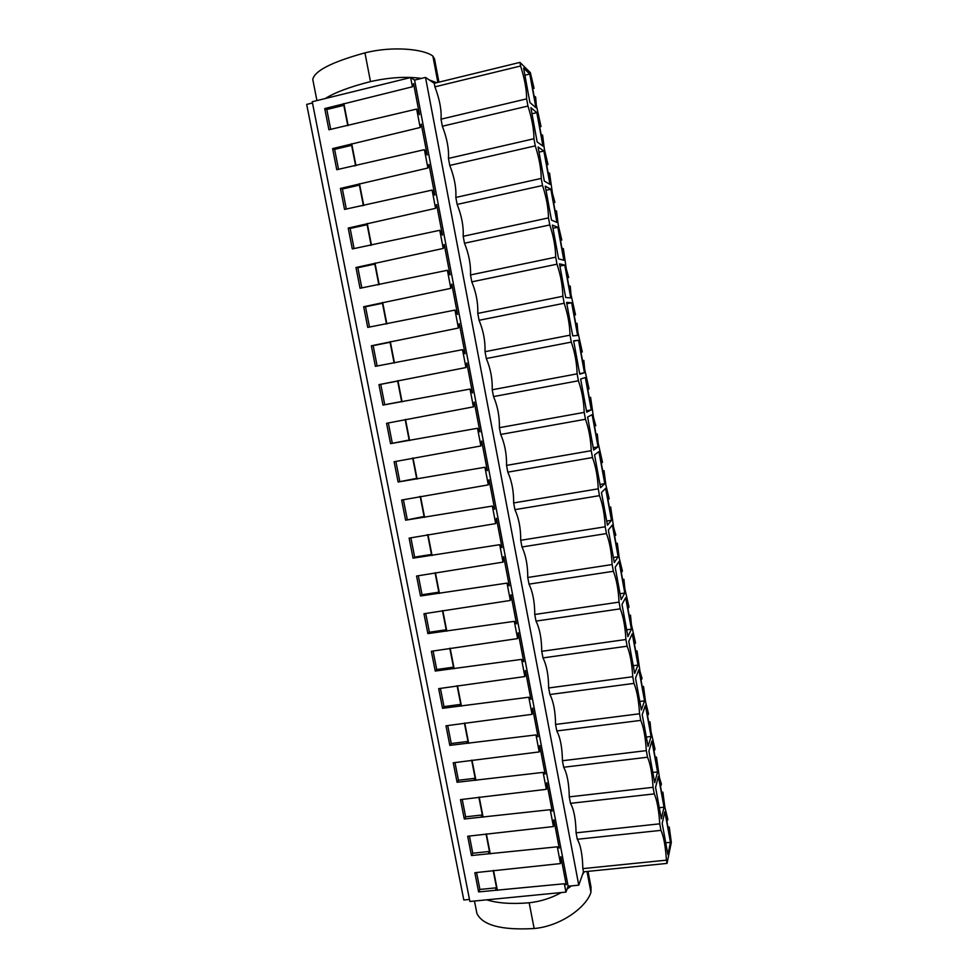 <?xml version="1.0" encoding="UTF-8"?>
<svg xmlns="http://www.w3.org/2000/svg" width="978" height="978" viewBox="0 0 978 978"><rect width="100%" height="100%" fill="white"/><g stroke="black" fill="none" stroke-linecap="round" stroke-linejoin="round"><path stroke-width="1.47" d="M583.878 363.718L583.108 363.865L583.878 363.718L583.842 360.417L584.661 369.207L589.049 388.902L587.949 385.943L587.203 386.212L589.917 401.041L590.651 400.723L590.602 397.325L593.512 417.545L595.785 425.687L594.697 422.826L593.988 423.242L596.69 438.01L597.387 437.545L597.326 434.061L598.181 443.058L602.485 462.288L601.421 459.55L600.736 460.1L603.426 474.795L604.013 470.626L605.932 485.332L609.16 498.719L608.683 499.22L608.108 496.09L607.46 496.787L610.138 511.408L610.675 507.02L613.622 527.374L615.798 534.978L615.345 535.577L614.771 532.472L614.147 533.303L616.812 547.851L617.301 543.242L619.245 558.083L622.399 571.066L621.971 571.775L621.397 568.67L620.798 569.636L623.451 584.135L623.903 579.294L624.844 588.67L628.976 606.996L628.561 607.79L627.998 604.71L627.424 605.81L630.064 620.235L630.48 615.174L631.433 624.661L635.517 642.754L635.125 643.646L634.563 640.578L634.013 641.812L636.641 656.165L637.008 650.896L640.003 671.434L642.033 678.341L641.666 679.331L641.103 676.275L640.578 677.644L643.194 691.935L643.524 686.458L645.517 701.581L648.524 713.769L648.169 714.857L647.607 711.813L647.118 713.317L649.722 727.534L650.003 721.85L651.018 731.605L654.979 749.038L654.637 750.212L654.086 747.192L653.61 748.818L656.201 762.974L656.446 757.07L659.465 777.73L661.409 784.136L661.079 785.407L660.529 782.4L660.089 784.16L662.668 798.256L662.864 792.143L664.906 807.461L667.803 819.087L667.497 820.444L666.947 817.449L666.531 819.332L669.099 833.366L669.258 827.046L671.311 842.425L667.02 863.403L583.463 871.826L582.851 868.623C582.497 854.809 580.651 845.016 577.301 839.271L576.079 832.84C575.773 819.234 573.915 809.393 570.492 803.341L569.269 796.874C569.013 783.488 567.142 773.61 563.67 767.241L562.436 760.737C562.228 747.571 560.345 737.644 556.8 730.957L555.565 724.441C555.406 711.495 553.511 701.519 549.905 694.514L548.658 687.962C548.548 675.236 546.653 665.211 542.973 657.901L541.726 651.311C541.653 638.817 539.758 628.744 536.005 621.103L534.758 614.477C534.734 602.216 532.827 592.093 529.012 584.135L527.753 577.485C527.79 565.443 525.858 555.272 521.983 546.983L520.712 540.296C520.797 528.499 518.866 518.279 514.917 509.648L513.646 502.936C513.78 491.372 511.836 481.103 507.814 472.142L506.543 465.394C506.726 454.073 504.77 443.755 500.687 434.452L499.403 427.679C499.636 416.579 497.668 406.225 493.523 396.579L492.227 389.77C492.509 378.926 490.54 368.51 486.31 358.523L485.015 351.677C485.357 341.077 483.376 330.613 479.073 320.283L477.777 313.4C478.169 303.046 476.176 292.532 471.799 281.847L470.491 274.94C470.944 264.83 468.939 254.268 464.501 243.229L463.181 236.285C463.682 226.431 461.665 215.82 457.154 204.426L455.834 197.446C456.384 187.849 454.367 177.177 449.77 165.429L448.45 158.412C449.049 149.072 447.019 138.35 442.349 126.235L441.017 119.182C441.677 110.111 439.635 99.328 434.904 86.846L434.232 83.301L425.516 77.421L578.768 885.163L583.463 871.826M565.944 892.095L564.355 883.757L566.238 884.784L560.883 856.679L560.504 863.574L557.313 846.814L559.245 848.06L553.866 819.808L553.45 826.544L551.836 818.121L550.235 809.686L552.215 811.141L546.8 782.767L546.347 789.319L544.734 780.86L543.12 772.388L545.137 774.05L539.709 745.529L539.22 751.923L537.594 743.414L535.981 734.906L538.034 736.776L532.582 708.121L532.056 714.331L530.418 705.786L528.792 697.228L530.907 699.319L525.418 670.517L524.856 676.556L521.58 659.38L523.731 661.678L518.218 632.742L517.619 638.597L514.318 621.336L516.518 623.854L510.981 594.771L510.345 600.455L508.682 591.788L507.032 583.108L509.281 585.846L503.707 556.616L503.034 562.118L499.709 544.685L502.007 547.643L496.408 518.279L495.687 523.597L494.012 514.831L492.35 506.066L494.685 509.257L489.061 479.746L488.303 484.88L484.941 467.264L487.337 470.687L481.677 441.017L480.883 445.968L477.508 428.266L479.954 431.909L474.269 402.092L473.425 406.86L470.039 389.061L472.521 392.948L466.812 362.985L465.931 367.545L462.521 349.672L465.063 353.791L459.318 323.669L458.401 328.046L454.978 310.075L457.557 314.427L451.799 284.158L450.834 288.351L447.386 270.283L450.027 274.879L444.232 244.451L443.23 248.436L439.77 230.295L442.447 235.123L436.628 204.549L435.577 208.338L432.105 190.087L434.831 195.172L428.987 164.438L427.899 168.02L424.403 149.683L427.19 155.013L421.298 124.12L420.173 127.507L416.652 109.071L419.489 114.646L413.584 83.607L412.41 86.785L410.638 77.531L312.251 101.736L469.892 901.471L565.944 892.095L568.12 886.215L578.768 885.163M469.489 899.43L463.816 899.992L306.689 104.401L312.495 102.971M583.12 363.902L580.394 348.999L581.164 348.877L581.739 352.056L580.981 352.202L581.739 352.056M434.904 86.846L520.589 66.003L519.929 62.396L530.357 72.616L534.037 88.35L531.763 83.497L534.587 98.912L535.553 99.768L534.954 96.48L535.638 97.103L536.311 105.147L541.03 126.553L538.817 121.981L541.629 137.311L542.558 138.02L541.959 134.744L542.619 135.257L544.391 149.279L547.986 164.573L545.822 160.27L548.621 175.539L549.526 176.089L548.927 172.825L549.575 173.228L552.423 193.155L554.917 202.409L552.802 198.375L555.59 213.571L556.458 213.974L555.871 210.735L556.494 211.028L558.291 225.209L561.812 240.062L559.758 236.309L562.521 251.419L563.365 251.676L563.377 248.644L566.25 268.669L568.67 277.532L567.484 274.219L566.665 274.048L569.416 289.097L570.235 289.207L570.235 286.077L571.018 294.659L575.492 314.83L574.343 311.627L573.548 311.615L576.286 326.591L577.069 326.554L577.057 323.339L577.851 332.019L582.289 351.958M520.589 66.003C524.66 78.851 526.665 89.805 526.629 98.864L441.017 119.182M449.77 165.429L535.259 145.869L533.951 138.742C533.939 129.414 531.934 118.509 527.949 106.04L526.629 98.864M535.259 145.869C539.171 157.971 541.164 168.815 541.237 178.412L455.834 197.446M457.154 204.426L542.533 185.514L541.237 178.412M542.533 185.514C546.384 197.238 548.365 208.033 548.487 217.898L463.181 236.285M464.501 243.229L549.783 224.952L548.487 217.898M549.783 224.952C553.56 236.309 555.528 247.055 555.7 257.177L470.491 274.94M471.799 281.847L556.983 264.194L555.7 257.177M556.983 264.194C560.687 275.197 562.656 285.882 562.876 296.261L477.777 313.4M479.073 320.283L564.159 303.253L562.876 296.261M564.159 303.253C567.79 313.877 569.746 324.513 570.015 335.161L485.015 351.677M486.31 358.523L571.299 342.104L570.015 335.161M571.299 342.104C574.856 352.386 576.8 362.96 577.13 373.853L492.227 389.77M493.523 396.579L578.401 380.772L577.13 373.853M578.401 380.772C581.886 390.699 583.817 401.224 584.196 412.374L499.403 427.679M500.687 434.452L585.467 419.256L584.196 412.374M585.467 419.256C588.89 428.816 590.81 439.293 591.238 450.687L506.543 465.394M507.814 472.142L592.497 457.545L591.238 450.687M592.497 457.545C595.846 466.763 597.766 477.191 598.243 488.829L513.646 502.936M514.917 509.648L599.49 495.65L598.243 488.829M599.49 495.65C602.778 504.514 604.685 514.893 605.211 526.775L520.712 540.296M521.983 546.983L606.458 533.56L605.211 526.775M606.458 533.56C609.673 542.093 611.568 552.411 612.142 564.538L527.753 577.485M529.012 584.135L613.377 571.286L612.142 564.538M613.377 571.286C616.543 579.477 618.426 589.758 619.05 602.118L534.758 614.477M536.005 621.103L620.272 608.842L619.05 602.118M620.272 608.842C623.365 616.69 625.248 626.922 625.908 639.514L541.726 651.311M542.973 657.901L627.142 646.201L625.908 639.514M627.142 646.201C630.162 653.732 632.032 663.903 632.742 676.739L548.658 687.962M549.905 694.514L633.964 683.39L632.742 676.739M633.964 683.39C636.935 690.59 638.793 700.713 639.551 713.769L555.565 724.441M556.8 730.957L640.761 720.395L639.551 713.769M640.761 720.395C643.658 727.265 645.517 737.339 646.311 750.627L562.436 760.737M563.67 767.241L647.522 757.229L646.311 750.627M647.522 757.229C650.358 763.769 652.204 773.806 653.059 787.314L569.269 796.874M570.492 803.341L654.258 793.879L653.059 787.314M654.258 793.879C657.033 800.102 658.866 810.09 659.759 823.818L576.079 832.84M577.301 839.271L660.957 830.359L659.759 823.818M660.957 830.359C663.671 836.263 665.492 846.19 666.434 860.151L582.851 868.623M667.02 863.403L666.434 860.151M529.758 74.071L523.597 68.081L529.929 102.556L535.92 107.69L529.758 74.071L524.917 75.233M564.746 265.099L559.514 263.852L565.687 297.483L570.761 297.923L564.746 265.099L559.929 266.089M571.641 302.752L566.592 302.434L572.741 335.894L577.631 335.43L571.641 302.752L566.837 303.718M641.372 709.979L644.563 700.859L638.854 669.685L635.517 678.096L641.372 709.979M664.038 807.192L658.402 776.459L655.566 787.314L661.324 818.757L664.038 807.192L659.306 807.706M654.71 782.669L657.571 771.911L651.91 741.031L648.915 751.08L654.71 782.669M557.815 227.263L552.399 225.087L558.609 258.877L563.854 260.246L557.815 227.263L552.998 228.29M638.011 665.077L634.661 673.377L628.781 641.336L632.265 633.768L638.011 665.077L633.255 665.725M631.421 629.135L625.663 597.68L621.996 604.404L627.913 636.592L631.421 629.135L626.666 629.808M624.808 593.023L619.025 561.421L615.186 567.289L621.128 599.636L624.808 593.023L620.04 593.732M543.854 151.028L549.954 184.341L544.33 181.101L538.071 146.969L543.854 151.028L539.025 152.128M598.035 446.873L593.67 450.027L587.619 417.044L592.142 414.66L598.035 446.873L593.255 447.704M651.079 736.458L645.394 705.444L642.228 714.673L648.059 746.41L651.079 736.458L646.336 737.045M604.783 483.67L598.903 451.616L594.563 454.88L600.59 487.704L604.783 483.67L599.991 484.465M591.262 409.904L586.727 412.166L580.651 379.024L585.345 377.545L591.262 409.904L586.47 410.772M550.846 189.243L556.922 222.385L551.482 220.087L545.259 186.126L550.846 189.243L546.017 190.307M536.824 112.641L542.949 146.113L537.142 141.92L530.858 107.629L536.824 112.641L531.983 113.778M667.913 854.674L670.468 842.302L664.857 811.716L662.179 823.39L667.913 854.674M611.482 520.296L607.472 525.198L601.47 492.533L605.639 488.389L611.482 520.296L606.715 521.066M614.318 562.509L618.157 556.739L612.35 524.99L608.353 530.003L614.318 562.509M578.511 340.234L573.634 340.821L579.746 374.122L584.465 372.752L578.511 340.234L573.707 341.163M568.12 886.215L414.599 80.098L425.516 77.421M410.638 77.531L414.599 80.098M564.355 883.757L478.609 891.912L474.843 872.706L560.504 863.574M557.313 846.814L471.469 855.542L467.68 836.251L553.45 826.544M550.235 809.686L464.293 819.002L460.479 799.613L546.347 789.319M543.12 772.388L457.081 782.278L453.254 762.791L539.22 751.923M535.981 734.906L449.831 745.383L445.98 725.798L532.056 714.331M528.792 697.228L442.545 708.304L438.682 688.634L524.856 676.556M521.58 659.38L435.234 671.042L431.347 651.275L517.619 638.597M514.318 621.336L427.875 633.61L423.975 613.744L510.345 600.455M507.032 583.108L420.491 595.981L416.567 576.03L503.034 562.118M499.709 544.685L413.058 558.181L409.122 538.12L495.687 523.597M492.35 506.066L405.601 520.186L401.64 500.039L488.303 484.88M484.941 467.264L398.095 482.007L394.122 461.75L480.883 445.968M477.508 428.266L390.564 443.645L386.567 423.291L473.425 406.86M470.039 389.061L382.985 405.088L378.975 384.635L380.748 384.33L384.745 404.696L401.64 401.518L397.655 381.078L380.748 384.33M465.931 367.545L378.975 384.635M462.521 349.672L375.381 366.347L371.347 345.784L373.144 345.65L377.141 365.992M458.401 328.046L371.347 345.784M454.978 310.075L367.728 327.398L363.669 306.737L365.515 306.786L369.501 327.043M450.834 288.351L363.669 306.737M447.386 270.283L360.038 288.265L355.968 267.507L357.85 267.727L361.811 287.899M443.23 248.436L355.968 267.507M439.77 230.295L352.324 248.938L348.217 228.07L350.148 228.461L354.085 248.559M435.577 208.338L348.217 228.07M432.105 190.087L344.549 209.414L340.43 188.436L342.398 189.011L346.322 209.011M427.899 168.02L340.43 188.436M424.403 149.683L336.75 169.695L332.618 148.607L334.623 149.365L338.522 169.28M420.173 127.507L332.618 148.607M416.652 109.071L328.914 129.768L324.745 108.582L326.799 109.512L330.686 129.34M412.41 86.785L324.745 108.582M667.962 827.18L669.258 827.046M667.497 820.444L666.751 820.53M669.514 831.422L668.756 831.508M668.964 828.427L668.206 828.513M670.468 842.302L665.737 842.804M493.523 870.457L497.411 890.383M493.181 870.493L496.555 887.792L479.905 889.442L478.609 891.912M495.333 890.249L496.555 887.792M476.579 872.535L479.905 889.442M519.929 62.396L434.232 83.301M532.717 88.668L534.037 88.35M527.949 106.04L442.349 126.235M533.34 87.702L532.57 87.886M532.741 84.414L531.971 84.597M534.954 96.48L534.184 96.663M343.84 103.534L348.131 125.526M341.86 104.401L343.828 105.355L347.789 125.612M343.828 105.355L326.799 109.512M661.58 792.29L662.864 792.143M486.372 833.867L490.284 853.892M486.029 833.904L489.465 851.459L472.79 853.219L471.469 855.542M488.205 853.77L489.465 851.459M469.416 836.056L472.79 853.219M661.079 785.407L660.333 785.493M663.108 796.434L662.35 796.52M662.558 793.439L661.8 793.513M655.15 757.229L656.446 757.07M479.208 797.094L483.132 817.229M478.853 797.143L482.337 814.955L465.65 816.838L464.293 819.002M481.054 817.119L482.337 814.955M462.227 799.405L465.65 816.838M654.637 750.212L653.891 750.309M656.666 761.3L655.92 761.385M656.116 758.28L655.358 758.366M657.571 771.911L652.839 772.461M648.707 722.009L650.003 721.85M471.995 760.15L475.944 780.383M471.653 760.199L475.174 778.268L458.462 780.261L457.081 782.278M473.853 780.285L475.174 778.268M454.99 762.583L458.462 780.261M648.169 714.857L647.412 714.955M650.199 725.982L649.453 726.079M649.649 722.95L648.891 723.048M642.228 686.629L643.524 686.458M464.746 723.035L468.706 743.353M464.403 723.072L467.985 741.422L451.249 743.524L449.831 745.383M466.628 743.268L467.985 741.422M447.728 725.578L451.249 743.524M641.666 679.331L640.908 679.429M643.707 690.517L642.949 690.615M643.157 687.473L642.399 687.571M644.563 700.859L639.808 701.47M635.712 651.079L637.008 650.896M457.472 685.725L461.457 706.153M457.117 685.774L460.748 704.38L444.012 706.605L442.545 708.304M459.367 706.079L460.748 704.38M440.43 688.39L444.012 706.605M635.125 643.646L634.367 643.756M637.179 654.881L636.433 654.979M636.629 651.813L635.871 651.923M629.172 615.37L630.48 615.174M450.149 648.243L454.159 668.756M449.807 648.292L453.486 667.167L436.726 669.502L435.234 671.042M452.068 668.707L453.486 667.167M433.095 651.03L436.726 669.502M628.561 607.79L627.803 607.9M630.627 619.074L629.869 619.184M630.064 616.006L629.306 616.116M622.607 579.489L623.903 579.294M442.802 610.578L446.824 631.189M442.459 610.627L446.188 629.771L429.403 632.228L427.875 633.61M444.733 631.14L446.188 629.771M425.723 613.487L429.403 632.228M621.971 571.775L621.213 571.885M624.05 583.108L623.292 583.218M623.475 580.015L622.717 580.137M616.006 543.438L617.301 543.242M435.406 572.717L439.452 593.438M435.063 572.778L438.853 592.191L422.056 594.758L420.491 595.981M437.362 593.401L438.853 592.191M418.315 575.749L422.056 594.758M615.345 535.577L614.587 535.699M617.424 546.971L616.666 547.093M616.861 543.866L616.103 543.988M618.157 556.739L613.389 557.484M609.367 507.227L610.675 507.02M427.985 534.673L432.056 555.504M426.029 535.357L426.799 534.868M427.643 534.734L431.481 554.428L414.66 557.118L413.058 558.181M429.953 555.48L431.481 554.428M410.882 537.839L414.66 557.118M608.683 499.22L607.925 499.342M610.785 510.663L610.027 510.785M610.211 507.545L609.453 507.668M602.705 470.846L604.013 470.626M420.528 496.445L424.611 517.374M418.56 497.142L419.648 496.604M420.185 496.506L424.073 516.482L405.601 520.186M422.508 517.362L424.073 516.482M403.401 499.734L407.239 519.294M601.996 462.692L601.238 462.814M604.098 474.183L603.34 474.318M603.524 471.054L602.766 471.188M596.018 434.293L597.326 434.061M413.034 458.034L417.129 479.061M411.066 458.743L412.692 458.12L416.64 478.352L398.095 482.007M415.027 479.061L416.64 478.352M395.882 461.445L399.77 481.286M595.272 425.98L594.514 426.127M597.387 437.545L596.629 437.679M596.812 434.391L596.054 434.525M589.282 397.569L590.602 397.325M405.491 419.428L409.623 440.552M403.523 420.149L405.185 419.696L409.159 440.027L390.564 443.645M407.508 440.577L409.159 440.027M388.327 422.961L392.276 443.083M588.524 389.11L587.766 389.244M590.651 400.723L589.893 400.858M590.076 397.557L589.306 397.691M582.533 360.662L583.842 360.417M397.924 380.625L402.068 401.86M395.956 381.371L397.655 381.078M399.953 401.897L401.64 401.518M382.985 405.088L384.745 404.696M581.164 348.877L580.394 349.024M583.291 360.54L582.533 360.686M584.465 372.752L579.661 373.657M574.184 315.099L575.492 314.83M390.308 341.628L394.476 362.972M388.339 342.398L390.075 342.276L394.085 362.814L392.361 363.021M390.075 342.276L373.144 345.65M574.93 314.83L574.159 314.977M574.343 311.627L573.573 311.786M576.482 323.351L575.724 323.51M567.35 277.801L568.67 277.532M382.667 302.447L386.848 323.889M380.686 303.229L382.459 303.278L386.493 323.914L384.733 323.95M382.459 303.278L365.515 306.786M568.084 277.422L567.313 277.581M567.484 274.219L566.727 274.366M569.648 285.992L568.878 286.151M560.492 240.343L561.812 240.062M374.977 263.058L379.183 284.622M372.997 263.852L374.819 264.097L378.841 284.696M377.068 284.696L378.364 284.794M374.819 264.097L357.85 267.727M561.201 239.842L560.431 240.001M560.602 236.615L559.844 236.774M562.778 248.449L562.008 248.608M553.597 202.691L554.917 202.409M367.251 223.485L371.481 245.148M365.271 224.292L367.129 224.708L371.127 245.221M369.366 245.233L370.32 245.392M367.129 224.708L350.148 228.461M554.281 202.079L553.511 202.25M553.695 198.84L552.925 199.011M555.871 210.735L555.101 210.893M546.665 164.866L547.986 164.573M359.488 183.705L363.743 205.478M357.508 184.536L359.403 185.123L363.388 205.551M361.615 205.576L362.386 205.783M359.403 185.123L342.398 189.011M533.951 138.742L448.45 158.412M547.338 164.145L546.568 164.316M546.739 160.881L545.968 161.052M548.927 172.825L548.157 172.996M539.709 126.859L541.03 126.553M351.689 143.717L355.955 165.6M349.708 144.573L351.64 145.343L355.613 165.685M353.828 165.722L354.476 165.942M351.64 145.343L334.623 149.365M540.357 126.015L539.587 126.199M539.758 122.739L538.988 122.922M541.959 134.744L541.189 134.927M486.738 899.833C497.619 903.244 511.763 904.234 529.171 902.78L534.147 928.525C501.702 930.371 482.631 925.347 476.909 913.452L476.274 910.225M584.318 871.74L582.485 874.589M571.421 885.897L567.081 889.026M561.323 892.547C551.262 898.146 540.541 901.545 529.171 902.78M588.035 871.374L591.042 887.254L590.944 892.315C586.568 906.838 561.201 926.154 534.147 928.525M313.168 81.467L312.764 79.414C314.61 70.783 332.007 61.932 364.941 52.873L370.491 81.59C349.745 86.908 334.684 92.555 325.307 98.521M438.926 82.164L434.55 59.01L432.887 56.113C424.061 49.083 392.716 45.783 364.941 52.873M436.714 82.702L429.256 79.939M421.457 78.411C406.42 76.321 389.44 77.372 370.491 81.59M586.996 871.471L590.944 892.315M432.887 56.113L437.863 82.421M474.464 901.019L476.909 913.452M312.764 79.414L316.933 100.587"/></g></svg>
